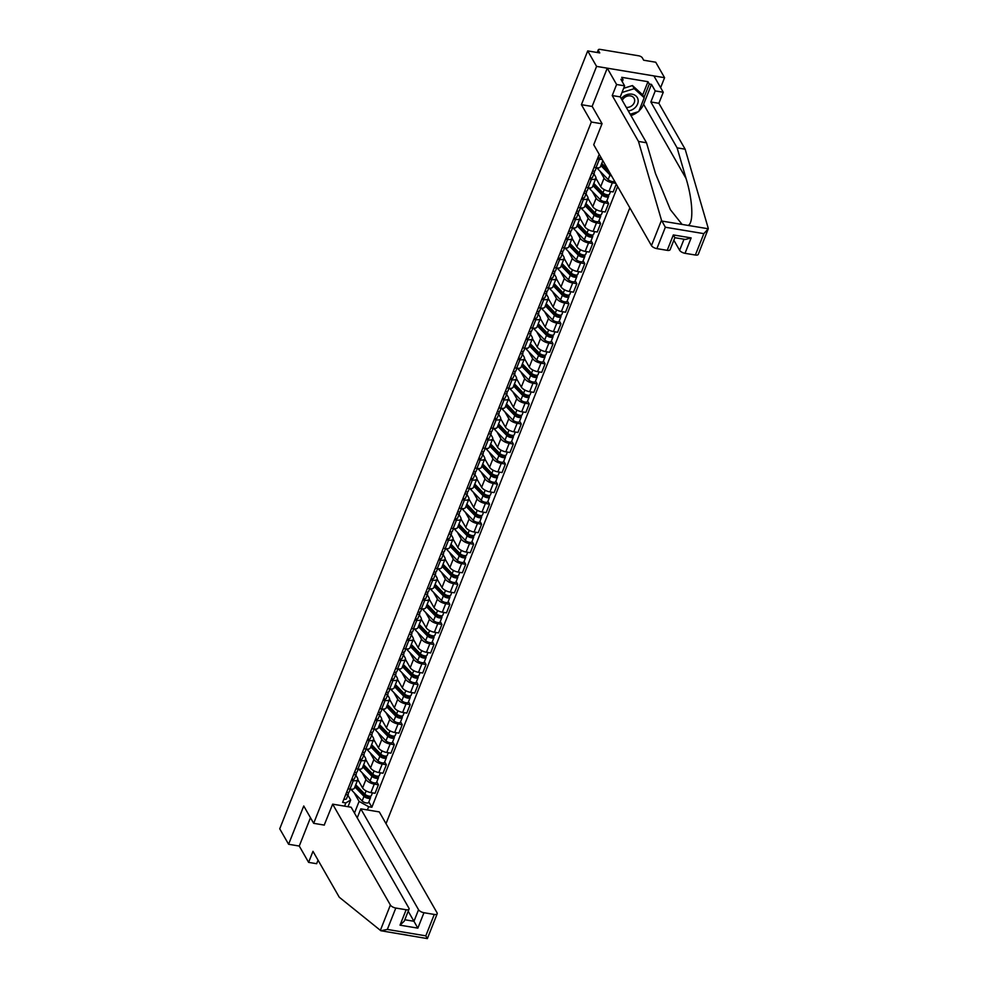 <?xml version="1.0" encoding="UTF-8"?>
<svg xmlns="http://www.w3.org/2000/svg" width="988" height="988" viewBox="0 0 988 988"><rect width="100%" height="100%" fill="white"/><g stroke="black" fill="none" stroke-linecap="round" stroke-linejoin="round"><path stroke-width="1.48" d="M660.626 87.673L664.578 77.694L655.723 62.219L643.682 60.219L642.299 57.798A3.038 1.26 21.6 0 0 638.693 55.797L600.198 49.4A3.038 1.26 21.6 0 0 598.271 49.832A3.038 1.26 21.6 0 0 598.37 50.499L597.567 52.549M386.024 823.659L629.838 207.851M664.578 77.694L596.579 66.394L587.712 50.919L279.728 828.796L288.595 844.271L299.265 846.049L310.479 817.731M596.579 66.394L581.413 104.679L591.343 122.03L313.678 823.325L303.748 805.986L288.595 844.271M587.712 50.919L599.753 52.92L598.37 50.499M357.792 779.557L362.608 787.967A6.99 2.902 21.6 0 0 370.92 792.586L375.07 793.278L378.416 784.793L374.279 784.101A6.99 2.902 -158.4 0 1 365.968 779.483L362.053 772.641M353.321 780.619L349.974 789.103A6.99 2.902 21.6 0 0 354.42 788.103L357.78 779.618A6.99 2.902 -158.4 0 1 353.321 780.619L351.37 780.298M349.974 789.103L348.011 788.782M376.786 781.928L378.416 784.793M355.841 775.135L357.533 778.087A6.99 2.902 -158.4 0 1 357.78 779.618M365.733 759.513L370.549 767.923A6.99 2.902 21.6 0 0 378.849 772.542L382.998 773.234L386.357 764.749L382.208 764.057A6.99 2.902 -158.4 0 1 373.909 759.439L369.994 752.597M355.952 768.738L357.903 769.059A6.99 2.902 21.6 0 0 362.349 768.059L365.708 759.574A6.99 2.902 -158.4 0 1 361.262 760.575L359.311 760.254M384.715 761.884L386.357 764.749M363.782 755.091L365.474 758.043A6.99 2.902 -158.4 0 1 365.708 759.574M373.674 739.469L378.478 747.879A6.99 2.902 21.6 0 0 386.79 752.498L390.939 753.189L394.298 744.705L390.149 744.013A6.99 2.902 -158.4 0 1 381.837 739.395L377.922 732.553M363.88 748.694L365.844 749.015A6.99 2.902 21.6 0 0 370.29 748.015L373.649 739.53A6.99 2.902 -158.4 0 1 369.203 740.531L367.24 740.21M392.656 741.84L394.298 744.705M371.723 735.047L373.402 737.999A6.99 2.902 -158.4 0 1 373.649 739.53M381.603 719.425L386.419 727.835A6.99 2.902 21.6 0 0 394.718 732.454L398.868 733.145L402.227 724.661L398.078 723.969A6.99 2.902 -158.4 0 1 389.778 719.35L385.863 712.509M371.821 728.65L373.773 728.971A6.99 2.902 21.6 0 0 378.231 727.971L381.578 719.486A6.99 2.902 -158.4 0 1 377.132 720.487L375.181 720.166M400.597 721.796L402.227 724.661M379.651 715.003L381.343 717.955A6.99 2.902 -158.4 0 1 381.578 719.486M389.544 699.38L394.36 707.791A6.99 2.902 21.6 0 0 402.659 712.41L406.809 713.101L410.168 704.617L406.019 703.925A6.99 2.902 -158.4 0 1 397.719 699.306L393.792 692.465M379.75 708.606L381.714 708.927A6.99 2.902 21.6 0 0 386.16 707.927L389.519 699.442A6.99 2.902 -158.4 0 1 385.073 700.443L383.109 700.122M408.526 701.752L410.168 704.617M387.592 694.959L389.284 697.911A6.99 2.902 -158.4 0 1 389.519 699.442M397.472 679.336L402.289 687.747A6.99 2.902 21.6 0 0 410.6 692.366L414.75 693.057L418.097 684.573L413.96 683.881A6.99 2.902 -158.4 0 1 405.648 679.262L401.733 672.42M387.691 688.562L389.655 688.883A6.99 2.902 21.6 0 0 394.101 687.883L397.46 679.398A6.99 2.902 -158.4 0 1 393.014 680.399L391.05 680.077M416.467 681.708L418.097 684.573M395.521 674.915L397.213 677.867A6.99 2.902 -158.4 0 1 397.46 679.398M405.413 659.292L410.23 667.703A6.99 2.902 21.6 0 0 418.529 672.322L422.679 673.013L426.038 664.529L421.888 663.837A6.99 2.902 -158.4 0 1 413.589 659.218L409.674 652.376M395.632 668.518L397.584 668.839A6.99 2.902 21.6 0 0 402.03 667.826L405.389 659.354A6.99 2.902 -158.4 0 1 400.943 660.355L398.991 660.033M424.395 661.664L426.038 664.529M403.462 654.871L405.154 657.823A6.99 2.902 -158.4 0 1 405.389 659.354M413.355 639.248L418.159 647.659A6.99 2.902 21.6 0 0 426.47 652.278L430.62 652.969L433.979 644.485L429.829 643.793A6.99 2.902 -158.4 0 1 421.518 639.174L417.603 632.332M403.561 648.474L405.525 648.795A6.99 2.902 21.6 0 0 409.971 647.782L413.33 639.31A6.99 2.902 -158.4 0 1 408.884 640.31L406.92 639.989M432.336 641.62L433.979 644.485M411.403 634.827L413.095 637.779A6.99 2.902 -158.4 0 1 413.33 639.31M421.283 619.204L426.1 627.615A6.99 2.902 21.6 0 0 434.411 632.234L438.549 632.925L441.908 624.441L437.758 623.749A6.99 2.902 -158.4 0 1 429.459 619.13L425.544 612.288M411.502 628.43L413.453 628.751A6.99 2.902 21.6 0 0 417.912 627.738L421.271 619.266A6.99 2.902 -158.4 0 1 416.813 620.266L414.861 619.945M440.278 621.576L441.908 624.441M419.332 614.783L421.024 617.735A6.99 2.902 -158.4 0 1 421.271 619.266M429.224 599.16L434.041 607.571A6.99 2.902 21.6 0 0 442.34 612.19L446.49 612.869L449.849 604.397L445.699 603.705A6.99 2.902 -158.4 0 1 437.4 599.086L433.473 592.244M419.443 608.373L421.394 608.707A6.99 2.902 21.6 0 0 425.84 607.694L429.2 599.222A6.99 2.902 -158.4 0 1 424.754 600.222L422.79 599.901M448.206 601.531L449.849 604.397M427.273 594.727L428.965 597.691A6.99 2.902 -158.4 0 1 429.2 599.222M437.165 579.116L441.969 587.527A6.99 2.902 21.6 0 0 450.281 592.145L454.431 592.825L457.777 584.353L453.64 583.661A6.99 2.902 -158.4 0 1 445.329 579.042L441.414 572.2M427.372 588.329L429.335 588.663A6.99 2.902 21.6 0 0 433.781 587.65L437.141 579.178A6.99 2.902 -158.4 0 1 432.695 580.178L430.731 579.857M456.147 581.487L457.777 584.353M435.202 574.683L436.894 577.647A6.99 2.902 -158.4 0 1 437.141 579.178M445.094 559.072L449.911 567.483A6.99 2.902 21.6 0 0 458.21 572.101L462.359 572.781L465.719 564.309L461.569 563.617A6.99 2.902 -158.4 0 1 453.27 558.998L449.355 552.156M435.313 568.285L437.264 568.619A6.99 2.902 21.6 0 0 441.71 567.606L445.069 559.134A6.99 2.902 -158.4 0 1 440.623 560.134L438.672 559.813M464.076 561.443L465.719 564.309M443.143 554.639L444.835 557.603A6.99 2.902 -158.4 0 1 445.069 559.134M453.035 539.028L457.839 547.438A6.99 2.902 21.6 0 0 466.151 552.057L470.3 552.737L473.66 544.264L469.51 543.573A6.99 2.902 -158.4 0 1 461.198 538.954L457.283 532.112M443.242 548.241L445.205 548.575A6.99 2.902 21.6 0 0 449.651 547.562L453.01 539.09A6.99 2.902 -158.4 0 1 448.564 540.09L446.601 539.769M472.017 541.399L473.66 544.264M451.084 534.594L452.776 537.558A6.99 2.902 -158.4 0 1 453.01 539.09M460.964 518.984L465.78 527.394A6.99 2.902 21.6 0 0 474.092 532.013L478.229 532.693L481.588 524.22L477.439 523.529A6.99 2.902 -158.4 0 1 469.139 518.91L465.225 512.068M451.183 528.197L453.134 528.531A6.99 2.902 21.6 0 0 457.592 527.518L460.951 519.046A6.99 2.902 -158.4 0 1 456.493 520.046L454.542 519.725M479.958 521.355L481.588 524.22M459.012 514.55L460.704 517.514A6.99 2.902 -158.4 0 1 460.951 519.046M468.905 498.94L473.721 507.35A6.99 2.902 21.6 0 0 482.021 511.957L486.17 512.649L489.529 504.176L485.38 503.485A6.99 2.902 -158.4 0 1 477.081 498.866L473.166 492.024M459.124 508.153L461.075 508.487A6.99 2.902 21.6 0 0 465.521 507.474L468.88 499.002A6.99 2.902 -158.4 0 1 464.434 500.002L462.47 499.681M487.887 501.311L489.529 504.176M466.954 494.506L468.645 497.458A6.99 2.902 -158.4 0 1 468.88 499.002M476.846 478.896L481.65 487.306A6.99 2.902 21.6 0 0 489.962 491.913L494.111 492.604L497.47 484.132L493.321 483.441A6.99 2.902 -158.4 0 1 485.009 478.822L481.094 471.98M467.052 488.109L469.016 488.443A6.99 2.902 21.6 0 0 473.462 487.43L476.821 478.958A6.99 2.902 -158.4 0 1 472.375 479.958L470.411 479.637M495.828 481.267L497.47 484.132M474.882 474.462L476.574 477.414A6.99 2.902 -158.4 0 1 476.821 478.958M484.775 458.852L489.591 467.262A6.99 2.902 21.6 0 0 497.89 471.869L502.04 472.56L505.399 464.088L501.249 463.397A6.99 2.902 -158.4 0 1 492.95 458.778L489.035 451.936M474.993 468.065L476.945 468.398A6.99 2.902 21.6 0 0 481.391 467.386L484.75 458.901A6.99 2.902 -158.4 0 1 480.304 459.914L478.353 459.593M503.757 461.223L505.399 464.088M482.823 454.418L484.515 457.37A6.99 2.902 -158.4 0 1 484.75 458.901M492.716 438.808L497.532 447.218A6.99 2.902 21.6 0 0 505.831 451.825L509.981 452.516L513.34 444.044L509.191 443.353A6.99 2.902 -158.4 0 1 500.879 438.734L496.964 431.892M482.922 448.021L484.886 448.354A6.99 2.902 21.6 0 0 489.332 447.342L492.691 438.857A6.99 2.902 -158.4 0 1 488.245 439.87L486.281 439.549M511.698 441.179L513.34 444.044M490.764 434.374L492.456 437.326A6.99 2.902 -158.4 0 1 492.691 438.857M500.644 418.751L505.461 427.162A6.99 2.902 21.6 0 0 513.772 431.781L517.91 432.472L521.269 424L517.119 423.309A6.99 2.902 -158.4 0 1 508.82 418.69L504.905 411.848M490.863 427.977L492.814 428.31A6.99 2.902 21.6 0 0 497.273 427.298L500.632 418.813A6.99 2.902 -158.4 0 1 496.174 419.826L494.222 419.505M519.639 421.135L521.269 424M498.693 414.33L500.385 417.282A6.99 2.902 -158.4 0 1 500.632 418.813M508.585 398.707L513.402 407.118A6.99 2.902 21.6 0 0 521.701 411.737L525.851 412.428L529.21 403.944L525.06 403.265A6.99 2.902 -158.4 0 1 516.761 398.646L512.846 391.804M498.804 407.933L500.755 408.254A6.99 2.902 21.6 0 0 505.201 407.254L508.561 398.769A6.99 2.902 -158.4 0 1 504.115 399.782L502.151 399.448M527.567 401.091L529.21 403.944M506.634 394.286L508.326 397.238A6.99 2.902 -158.4 0 1 508.561 398.769M516.526 378.663L521.331 387.074A6.99 2.902 21.6 0 0 529.642 391.693L533.792 392.384L537.151 383.9L533.001 383.221A6.99 2.902 -158.4 0 1 524.69 378.602L520.775 371.76M506.733 387.889L508.697 388.21A6.99 2.902 21.6 0 0 513.143 387.21L516.502 378.725A6.99 2.902 -158.4 0 1 512.056 379.738L510.092 379.404M535.508 381.047L537.151 383.9M514.563 374.242L516.255 377.194A6.99 2.902 -158.4 0 1 516.502 378.725M524.455 358.619L529.272 367.03A6.99 2.902 21.6 0 0 537.571 371.649L541.72 372.34L545.08 363.856L540.93 363.176A6.99 2.902 -158.4 0 1 532.631 358.558L528.716 351.716M514.674 367.845L516.625 368.166A6.99 2.902 21.6 0 0 521.084 367.166L524.43 358.681A6.99 2.902 -158.4 0 1 519.984 359.694L518.033 359.36M543.437 361.003L545.08 363.856M522.504 354.198L524.196 357.15A6.99 2.902 -158.4 0 1 524.43 358.681M532.396 338.575L537.213 346.986A6.99 2.902 21.6 0 0 545.512 351.605L549.661 352.296L553.021 343.812L548.871 343.132A6.99 2.902 -158.4 0 1 540.56 338.514L536.645 331.672M522.603 347.801L524.566 348.122A6.99 2.902 21.6 0 0 529.012 347.121L532.371 338.637A6.99 2.902 -158.4 0 1 527.925 339.65L525.962 339.316M551.378 340.946L553.021 343.812M530.445 334.154L532.137 337.106A6.99 2.902 -158.4 0 1 532.371 338.637M540.325 318.531L545.141 326.942A6.99 2.902 21.6 0 0 553.453 331.56L557.59 332.252L560.949 323.768L556.8 323.088A6.99 2.902 -158.4 0 1 548.501 318.469L544.586 311.628M530.544 327.757L532.507 328.078A6.99 2.902 21.6 0 0 536.953 327.077L540.312 318.593A6.99 2.902 -158.4 0 1 535.854 319.606L533.903 319.272M559.319 320.902L560.949 323.768M538.374 314.11L540.066 317.062A6.99 2.902 -158.4 0 1 540.312 318.593M548.266 298.487L553.082 306.898A6.99 2.902 21.6 0 0 561.382 311.516L565.531 312.208L568.89 303.724L564.741 303.032A6.99 2.902 -158.4 0 1 556.442 298.425L552.527 291.584M538.485 307.713L540.436 308.034A6.99 2.902 21.6 0 0 544.882 307.033L548.241 298.549A6.99 2.902 -158.4 0 1 543.795 299.562L541.832 299.228M567.248 300.858L568.89 303.724M546.315 294.066L548.007 297.018A6.99 2.902 -158.4 0 1 548.241 298.549M556.207 278.443L561.011 286.853A6.99 2.902 21.6 0 0 569.323 291.472L573.472 292.164L576.831 283.68L572.682 282.988A6.99 2.902 -158.4 0 1 564.37 278.381L560.455 271.539M546.413 287.669L548.377 287.99A6.99 2.902 21.6 0 0 552.823 286.989L556.182 278.505A6.99 2.902 -158.4 0 1 551.736 279.518L549.773 279.184M575.189 280.814L576.831 283.68M554.256 274.022L555.935 276.973A6.99 2.902 -158.4 0 1 556.182 278.505M564.136 258.399L568.952 266.809A6.99 2.902 21.6 0 0 577.251 271.428L581.401 272.12L584.76 263.635L580.611 262.944A6.99 2.902 -158.4 0 1 572.311 258.337L568.396 251.495M554.354 267.625L556.306 267.946A6.99 2.902 21.6 0 0 560.764 266.945L564.111 258.461A6.99 2.902 -158.4 0 1 559.665 259.474L557.714 259.14M583.118 260.77L584.76 263.635M562.184 253.978L563.876 256.929A6.99 2.902 -158.4 0 1 564.111 258.461M572.077 238.355L576.893 246.765A6.99 2.902 21.6 0 0 585.192 251.384L589.342 252.076L592.701 243.591L588.552 242.9A6.99 2.902 -158.4 0 1 580.24 238.281L576.325 231.451M562.283 247.58L564.247 247.902A6.99 2.902 21.6 0 0 568.693 246.901L572.052 238.417A6.99 2.902 -158.4 0 1 567.606 239.429L565.642 239.096M591.059 240.726L592.701 243.591M570.125 233.934L571.817 236.885A6.99 2.902 -158.4 0 1 572.052 238.417M580.005 218.311L584.822 226.721A6.99 2.902 21.6 0 0 593.133 231.34L597.283 232.032L600.63 223.547L596.48 222.856A6.99 2.902 -158.4 0 1 588.181 218.237L584.266 211.395M570.224 227.536L572.188 227.858A6.99 2.902 21.6 0 0 576.634 226.857L579.993 218.373A6.99 2.902 -158.4 0 1 575.535 219.385L573.583 219.052M599 220.682L600.63 223.547M578.054 213.89L579.746 216.841A6.99 2.902 -158.4 0 1 579.993 218.373M587.946 198.267L592.763 206.677A6.99 2.902 21.6 0 0 601.062 211.296L605.212 211.988L608.571 203.503L604.421 202.812A6.99 2.902 -158.4 0 1 596.122 198.193L592.207 191.351M578.165 207.492L580.117 207.813A6.99 2.902 21.6 0 0 584.563 206.813L587.922 198.329A6.99 2.902 -158.4 0 1 583.476 199.329L581.512 199.008M606.928 200.638L608.571 203.503M585.995 193.846L587.687 196.797A6.99 2.902 -158.4 0 1 587.922 198.329M595.888 178.223L600.692 186.633A6.99 2.902 21.6 0 0 609.003 191.252L613.153 191.944L616.253 184.101M586.094 187.448L588.058 187.769A6.99 2.902 21.6 0 0 592.504 186.769L595.863 178.285A6.99 2.902 -158.4 0 1 591.417 179.285L589.453 178.964M615.82 183.348L612.362 182.768A6.99 2.902 -158.4 0 1 604.051 178.149L600.136 171.307M593.936 173.802L595.616 176.753A6.99 2.902 -158.4 0 1 595.863 178.285M594.035 167.404L595.986 167.725A6.99 2.902 21.6 0 0 600.445 166.725L602.841 160.661M602.062 159.315A6.99 2.902 -158.4 0 1 599.346 159.241L597.394 158.92M354.482 813.062L359.101 801.404L354.112 792.685M347.912 795.179L350.666 799.996L348.011 806.714M344.553 806.134L345.825 802.923L350.666 799.996M599.21 154.326L342.626 802.392L345.825 802.923M359.101 801.404L368.672 806.714L371.871 807.245L617.636 186.51M368.672 806.714L367.4 809.925M602.013 123.796L591.343 122.03M324.348 825.104L313.678 823.325M592.232 106.482L581.413 104.679M368.845 801.972L371.871 807.245M349.246 791.561A3.791 1.581 -158.4 0 1 349.209 791.907A3.791 1.581 -158.4 0 1 346.578 792.413M348.258 792.487L348.381 793.747A3.791 1.581 -158.4 0 1 348.344 794.08A3.791 1.581 -158.4 0 1 345.714 794.599M346.553 798.366A3.791 1.581 -158.4 0 1 346.504 798.712A3.791 1.581 -158.4 0 1 343.873 799.218M355.322 785.831A7.138 2.964 21.6 0 0 355.445 785.966L365.548 796.353A1.828 0.753 21.6 0 0 367.338 797.267A1.828 0.753 21.6 0 0 368.672 797.044A1.828 0.753 21.6 0 0 368.61 796.649L370.377 796.933A3.791 1.581 21.6 0 1 370.512 797.773L368.685 802.392A3.791 1.581 21.6 0 1 365.893 802.874A3.791 1.581 21.6 0 1 362.164 800.959L352.061 790.573A9.114 3.779 21.6 0 1 351.036 789.227M354.865 786.954L363.992 796.34A3.791 1.581 21.6 0 0 367.721 798.242A3.791 1.581 21.6 0 0 370.512 797.773M359.632 788.782L361.707 792.413M368.82 796.106L368.351 797.291M355.729 784.768L364.856 794.154A3.791 1.581 21.6 0 0 368.586 796.056A3.791 1.581 21.6 0 0 371.377 795.587L372.464 792.845M357.57 780.15L358.953 781.57M370.71 796.106L370.377 796.933M357.187 771.517A3.791 1.581 -158.4 0 1 357.137 771.863A3.791 1.581 -158.4 0 1 354.507 772.369M356.186 772.443L356.322 773.703A3.791 1.581 -158.4 0 1 356.273 774.036A3.791 1.581 -158.4 0 1 353.642 774.555M354.494 778.322A3.791 1.581 -158.4 0 1 354.445 778.668A3.791 1.581 -158.4 0 1 351.814 779.174M365.115 751.473A3.791 1.581 -158.4 0 1 365.078 751.819A3.791 1.581 -158.4 0 1 362.448 752.325M364.127 752.399L364.251 753.659A3.791 1.581 -158.4 0 1 364.214 753.992A3.791 1.581 -158.4 0 1 361.583 754.511M362.423 758.278A3.791 1.581 -158.4 0 1 362.386 758.623A3.791 1.581 -158.4 0 1 359.756 759.13M332.647 804.158L390.384 905.033A4.557 1.89 21.6 0 0 395.805 908.046L406.142 909.763A4.557 1.89 21.6 0 0 409.044 909.108A4.557 1.89 21.6 0 0 408.884 908.108L351.148 807.233L332.647 804.158L324.212 825.079M395.805 908.046L387.333 929.436L380.874 930.745L339.255 897.215L312.986 851.335L308.614 862.376L316.642 863.71L318.05 860.165M308.614 862.376L299.265 846.049M423.951 912.727L434.288 914.443A4.557 1.89 21.6 0 0 437.19 913.789A4.557 1.89 21.6 0 0 437.042 912.789L379.293 811.914L360.805 808.839L418.541 909.713A4.557 1.89 21.6 0 0 423.951 912.727L417.85 928.14L408.205 911.22M357.224 817.854L360.805 808.839M407.044 935.093L401.116 934.117M409.044 909.108L404.29 921.1L400.029 925.176L406.142 909.763M437.19 913.789L427.372 938.6L380.874 930.745M427.285 938.464L425.816 935.834L434.288 914.443M661.503 220.262L665.344 227.24L656.884 248.63A4.557 1.89 -158.4 0 1 651.463 245.617L661.503 220.262L638.483 141.432L612.227 95.552L616.598 84.499L607.25 68.172L592.145 106.334L602.062 123.673L593.726 144.742L651.463 245.617M642.682 95.046L647.98 81.695L621.724 77.323L623.058 79.658L620.884 79.299L624.626 85.833L620.254 96.886L646.51 142.766L655.452 173.394L670.358 209.641L682.103 224.424L688.019 225.412C693.811 223.659 692.835 200.305 686.055 178.482L677.113 147.854L650.857 101.974L655.229 90.921L651.487 84.388L643.608 104.296A17.092 13.795 -29.8 0 1 638.977 110.928M646.51 142.766L638.483 141.432M624.626 85.833L616.598 84.499M620.254 96.886L612.227 95.552M695.367 255.028L703.839 233.637L708.273 228.771L698.269 254.373A4.557 1.89 -158.4 0 1 695.367 255.028L685.03 253.311A4.557 1.89 -158.4 0 1 679.62 250.297L684.005 239.22M673.865 240.245L679.62 250.297M647.98 81.695L649.314 84.029L651.487 84.388M688.019 225.412L708.273 228.771L708.161 228.006L685.141 149.188L658.873 103.308L663.257 92.255L655.229 90.921M663.257 92.255L653.908 75.915L607.25 68.172M658.873 103.308L650.857 101.974M685.141 149.188L677.113 147.854M667.221 250.347L673.322 234.934L691.143 237.898L685.425 239.454L674.866 237.7L670.123 249.692A4.557 1.89 -158.4 0 1 667.221 250.347L656.884 248.63M637.939 111.829A17.092 13.795 -29.8 0 1 630.937 115.559M623.058 79.658L622.255 81.695M644.015 97.38L649.314 84.029M673.322 234.934L674.545 237.132M628.294 110.94A9.868 7.966 150.2 0 0 637.989 102.703A9.868 7.966 150.2 0 0 632.048 94.181A9.868 7.966 150.2 0 0 621.267 98.677M626.256 107.371A6.755 5.459 150.2 0 0 633.061 104.605A6.755 5.459 150.2 0 0 634.086 98.257A6.755 5.459 150.2 0 0 630.48 95.898A6.755 5.459 150.2 0 0 622.255 100.393M623.65 88.303L632.456 85.548L642.435 94.601L644.213 97.713L638.717 111.582L630.183 114.25M621.995 92.489L634.234 88.661L644.213 97.713M632.456 85.548L634.234 88.661M363.251 765.786A7.138 2.964 21.6 0 0 363.374 765.922L373.489 776.309A1.828 0.753 21.6 0 0 375.279 777.223A1.828 0.753 21.6 0 0 376.613 777A1.828 0.753 21.6 0 0 376.551 776.605L378.318 776.889A3.791 1.581 21.6 0 1 378.453 777.729L376.613 782.348A3.791 1.581 21.6 0 1 373.834 782.829A3.791 1.581 21.6 0 1 370.092 780.915L359.99 770.529A9.114 3.779 21.6 0 1 358.965 769.183M362.806 766.91L371.933 776.296A3.791 1.581 21.6 0 0 375.662 778.198A3.791 1.581 21.6 0 0 378.453 777.729M367.573 768.738L369.648 772.369M376.761 776.062L376.292 777.247M363.67 764.724L372.797 774.11A3.791 1.581 21.6 0 0 376.527 776.012A3.791 1.581 21.6 0 0 379.318 775.543L380.405 772.801M365.498 760.105L366.881 761.526M378.651 776.062L378.318 776.889M371.192 745.742A7.138 2.964 21.6 0 0 371.315 745.878L381.417 756.265A1.828 0.753 21.6 0 0 383.208 757.179A1.828 0.753 21.6 0 0 384.542 756.956A1.828 0.753 21.6 0 0 384.48 756.561L386.259 756.845A3.791 1.581 21.6 0 1 386.382 757.685L384.554 762.304A3.791 1.581 21.6 0 1 381.763 762.785A3.791 1.581 21.6 0 1 378.034 760.871L367.931 750.485A9.114 3.779 21.6 0 1 366.906 749.139M370.747 746.866L379.861 756.252A3.791 1.581 21.6 0 0 383.603 758.154A3.791 1.581 21.6 0 0 386.382 757.685M375.502 748.694L377.589 752.325M384.703 756.018L384.233 757.203M371.611 744.68L380.726 754.066A3.791 1.581 21.6 0 0 384.468 755.968A3.791 1.581 21.6 0 0 387.247 755.499L388.333 752.757M373.439 740.061L374.823 741.482M386.58 756.018L386.259 756.845M373.056 731.429A3.791 1.581 -158.4 0 1 373.019 731.775A3.791 1.581 -158.4 0 1 370.389 732.281M372.056 732.355L372.192 733.615A3.791 1.581 -158.4 0 1 372.155 733.948A3.791 1.581 -158.4 0 1 369.512 734.455M370.364 738.234A3.791 1.581 -158.4 0 1 370.315 738.579A3.791 1.581 -158.4 0 1 367.684 739.086M380.998 711.385A3.791 1.581 -158.4 0 1 380.948 711.718A3.791 1.581 -158.4 0 1 378.318 712.237M379.997 712.311L380.133 713.571A3.791 1.581 -158.4 0 1 380.084 713.904A3.791 1.581 -158.4 0 1 377.453 714.41M378.293 718.19A3.791 1.581 -158.4 0 1 378.256 718.535A3.791 1.581 -158.4 0 1 375.625 719.042M388.926 691.341A3.791 1.581 -158.4 0 1 388.889 691.674A3.791 1.581 -158.4 0 1 386.259 692.193M387.938 692.267L388.062 693.527A3.791 1.581 -158.4 0 1 388.025 693.86A3.791 1.581 -158.4 0 1 385.394 694.366M386.234 698.145A3.791 1.581 -158.4 0 1 386.185 698.491A3.791 1.581 -158.4 0 1 383.554 698.998M379.12 725.698A7.138 2.964 21.6 0 0 379.256 725.834L389.358 736.221A1.828 0.753 21.6 0 0 391.149 737.134A1.828 0.753 21.6 0 0 392.483 736.912A1.828 0.753 21.6 0 0 392.421 736.505L394.187 736.801A3.791 1.581 21.6 0 1 394.323 737.641L392.483 742.26A3.791 1.581 21.6 0 1 389.704 742.741A3.791 1.581 21.6 0 1 385.975 740.827L375.872 730.441A9.114 3.779 21.6 0 1 374.835 729.095M378.676 726.822L387.802 736.208A3.791 1.581 21.6 0 0 391.532 738.11A3.791 1.581 21.6 0 0 394.323 737.641M383.443 728.65L385.518 732.281M392.631 735.974L392.162 737.159M379.54 724.636L388.667 734.022A3.791 1.581 21.6 0 0 392.397 735.924A3.791 1.581 21.6 0 0 395.188 735.455L396.274 732.713M381.38 720.017L382.751 721.438M394.521 735.974L394.187 736.801M387.061 705.654A7.138 2.964 21.6 0 0 387.185 705.79L397.287 716.177A1.828 0.753 21.6 0 0 399.078 717.09A1.828 0.753 21.6 0 0 400.424 716.868A1.828 0.753 21.6 0 0 400.362 716.461L402.128 716.757A3.791 1.581 21.6 0 1 402.252 717.597L400.424 722.216A3.791 1.581 21.6 0 1 397.645 722.697A3.791 1.581 21.6 0 1 393.903 720.783L383.801 710.397A9.114 3.779 21.6 0 1 382.776 709.051M386.617 706.778L395.743 716.164A3.791 1.581 21.6 0 0 399.473 718.066A3.791 1.581 21.6 0 0 402.252 717.597M391.384 708.606L393.459 712.237M400.572 715.93L400.103 717.115M387.481 704.592L396.608 713.978A3.791 1.581 21.6 0 0 400.338 715.88A3.791 1.581 21.6 0 0 403.116 715.411L404.203 712.669M389.309 699.973L390.692 701.394M402.462 715.93L402.128 716.757M395.002 685.61A7.138 2.964 21.6 0 0 395.126 685.746L405.228 696.132A1.828 0.753 21.6 0 0 407.019 697.046A1.828 0.753 21.6 0 0 408.353 696.824A1.828 0.753 21.6 0 0 408.291 696.417L410.057 696.713A3.791 1.581 21.6 0 1 410.193 697.553L408.365 702.172A3.791 1.581 21.6 0 1 405.574 702.653A3.791 1.581 21.6 0 1 401.844 700.739L391.742 690.353A9.114 3.779 21.6 0 1 390.717 689.007M394.545 686.734L403.672 696.12A3.791 1.581 21.6 0 0 407.402 698.022A3.791 1.581 21.6 0 0 410.193 697.553M399.313 688.562L401.4 692.193M408.501 695.885L408.032 697.071M395.41 684.548L404.537 693.934A3.791 1.581 21.6 0 0 408.266 695.836A3.791 1.581 21.6 0 0 411.057 695.367L412.144 692.625M397.25 679.929L398.633 681.35M410.391 695.885L410.057 696.713M396.867 671.297A3.791 1.581 -158.4 0 1 396.818 671.63A3.791 1.581 -158.4 0 1 394.187 672.149M395.867 672.223L396.003 673.483A3.791 1.581 -158.4 0 1 395.953 673.816A3.791 1.581 -158.4 0 1 393.323 674.322M394.175 678.101A3.791 1.581 -158.4 0 1 394.126 678.447A3.791 1.581 -158.4 0 1 391.495 678.954M402.931 665.566A7.138 2.964 21.6 0 0 403.055 665.702L413.169 676.088A1.828 0.753 21.6 0 0 414.96 677.002A1.828 0.753 21.6 0 0 416.294 676.78A1.828 0.753 21.6 0 0 416.232 676.372L417.998 676.669A3.791 1.581 21.6 0 1 418.134 677.509L416.294 682.128A3.791 1.581 21.6 0 1 413.515 682.609A3.791 1.581 21.6 0 1 409.773 680.695L399.671 670.309A9.114 3.779 21.6 0 1 398.646 668.962M402.486 666.69L411.613 676.076A3.791 1.581 21.6 0 0 415.343 677.978A3.791 1.581 21.6 0 0 418.134 677.509M407.254 668.518L409.328 672.149M416.442 675.841L415.973 677.027M403.351 664.504L412.478 673.89A3.791 1.581 21.6 0 0 416.207 675.792A3.791 1.581 21.6 0 0 418.998 675.323L420.085 672.581M405.179 659.885L406.562 661.305M418.332 675.841L417.998 676.669M404.796 651.253A3.791 1.581 -158.4 0 1 404.759 651.586A3.791 1.581 -158.4 0 1 402.128 652.092M403.808 652.179L403.931 653.439A3.791 1.581 -158.4 0 1 403.894 653.772A3.791 1.581 -158.4 0 1 401.264 654.278M402.104 658.057A3.791 1.581 -158.4 0 1 402.067 658.403A3.791 1.581 -158.4 0 1 399.436 658.91M410.872 645.522A7.138 2.964 21.6 0 0 410.996 645.658L421.098 656.044A1.828 0.753 21.6 0 0 422.889 656.958A1.828 0.753 21.6 0 0 424.235 656.736A1.828 0.753 21.6 0 0 424.161 656.328L425.939 656.625A3.791 1.581 21.6 0 1 426.063 657.465L424.235 662.084A3.791 1.581 21.6 0 1 421.444 662.565A3.791 1.581 21.6 0 1 417.714 660.651L407.612 650.265A9.114 3.779 21.6 0 1 406.587 648.918M410.428 646.646L419.542 656.032A3.791 1.581 21.6 0 0 423.284 657.934A3.791 1.581 21.6 0 0 426.063 657.465M415.182 648.474L417.269 652.105M424.383 655.797L423.914 656.983M411.292 644.46L420.406 653.846A3.791 1.581 21.6 0 0 424.148 655.748A3.791 1.581 21.6 0 0 426.927 655.279L428.014 652.537M413.12 639.841L414.503 641.249M426.26 655.797L425.939 656.625M412.737 631.209A3.791 1.581 -158.4 0 1 412.7 631.542A3.791 1.581 -158.4 0 1 410.069 632.048M411.749 632.135L411.873 633.394A3.791 1.581 -158.4 0 1 411.835 633.728A3.791 1.581 -158.4 0 1 409.205 634.234M410.045 638.013A3.791 1.581 -158.4 0 1 409.995 638.359A3.791 1.581 -158.4 0 1 407.365 638.865M418.801 625.478A7.138 2.964 21.6 0 0 418.937 625.614L429.039 636A1.828 0.753 21.6 0 0 430.83 636.914A1.828 0.753 21.6 0 0 432.164 636.692A1.828 0.753 21.6 0 0 432.102 636.284L433.868 636.581A3.791 1.581 21.6 0 1 434.004 637.421L432.164 642.039A3.791 1.581 21.6 0 1 429.385 642.521A3.791 1.581 21.6 0 1 425.655 640.607L415.553 630.221A9.114 3.779 21.6 0 1 414.515 628.874M418.356 626.602L427.483 635.988A3.791 1.581 21.6 0 0 431.213 637.89A3.791 1.581 21.6 0 0 434.004 637.421M423.123 628.43L425.198 632.061M432.312 635.753L431.842 636.939M419.221 624.416L428.347 633.802A3.791 1.581 21.6 0 0 432.077 635.704A3.791 1.581 21.6 0 0 434.868 635.235L435.955 632.493M421.061 619.785L422.432 621.205M434.201 635.753L433.868 636.581M420.678 611.164A3.791 1.581 -158.4 0 1 420.629 611.498A3.791 1.581 -158.4 0 1 417.998 612.004M419.678 612.091L419.814 613.35A3.791 1.581 -158.4 0 1 419.764 613.684A3.791 1.581 -158.4 0 1 417.134 614.19M417.973 617.969A3.791 1.581 -158.4 0 1 417.936 618.315A3.791 1.581 -158.4 0 1 415.306 618.821M426.742 605.434A7.138 2.964 21.6 0 0 426.865 605.57L436.968 615.956A1.828 0.753 21.6 0 0 438.758 616.87A1.828 0.753 21.6 0 0 440.105 616.648A1.828 0.753 21.6 0 0 440.043 616.24L441.809 616.537A3.791 1.581 21.6 0 1 441.932 617.364L440.105 621.995A3.791 1.581 21.6 0 1 437.326 622.477A3.791 1.581 21.6 0 1 433.584 620.563L423.481 610.176A9.114 3.779 21.6 0 1 422.456 608.83M426.297 606.558L435.424 615.944A3.791 1.581 21.6 0 0 439.154 617.846A3.791 1.581 21.6 0 0 441.932 617.364M431.064 608.386L433.139 612.017M440.253 615.709L439.784 616.895M427.162 604.372L436.288 613.758A3.791 1.581 21.6 0 0 440.018 615.66A3.791 1.581 21.6 0 0 442.797 615.191L443.884 612.437M428.99 599.741L430.373 601.161M442.142 615.709L441.809 616.537M428.607 591.12A3.791 1.581 -158.4 0 1 428.57 591.454A3.791 1.581 -158.4 0 1 425.939 591.96M427.619 592.047L427.742 593.306A3.791 1.581 -158.4 0 1 427.705 593.64A3.791 1.581 -158.4 0 1 425.075 594.146M425.914 597.925A3.791 1.581 -158.4 0 1 425.877 598.271A3.791 1.581 -158.4 0 1 423.235 598.777M436.548 571.076A3.791 1.581 -158.4 0 1 436.498 571.41A3.791 1.581 -158.4 0 1 433.868 571.916M435.547 572.003L435.683 573.262A3.791 1.581 -158.4 0 1 435.634 573.596A3.791 1.581 -158.4 0 1 433.003 574.102M433.856 577.881A3.791 1.581 -158.4 0 1 433.806 578.227A3.791 1.581 -158.4 0 1 431.176 578.733M444.489 551.032A3.791 1.581 -158.4 0 1 444.439 551.366A3.791 1.581 -158.4 0 1 441.809 551.872M443.489 551.959L443.612 553.206A3.791 1.581 -158.4 0 1 443.575 553.552A3.791 1.581 -158.4 0 1 440.944 554.058M441.784 557.837A3.791 1.581 -158.4 0 1 441.747 558.183A3.791 1.581 -158.4 0 1 439.117 558.689M452.418 530.988A3.791 1.581 -158.4 0 1 452.381 531.322A3.791 1.581 -158.4 0 1 449.75 531.828M451.43 531.902L451.553 533.162A3.791 1.581 -158.4 0 1 451.516 533.508A3.791 1.581 -158.4 0 1 448.885 534.014M449.725 537.793A3.791 1.581 -158.4 0 1 449.676 538.139A3.791 1.581 -158.4 0 1 447.045 538.645M460.359 510.944A3.791 1.581 -158.4 0 1 460.309 511.278A3.791 1.581 -158.4 0 1 457.679 511.784M459.358 511.858L459.494 513.118A3.791 1.581 -158.4 0 1 459.445 513.464A3.791 1.581 -158.4 0 1 456.814 513.97M457.654 517.749A3.791 1.581 -158.4 0 1 457.617 518.095A3.791 1.581 -158.4 0 1 454.986 518.601M468.287 490.888A3.791 1.581 -158.4 0 1 468.25 491.234A3.791 1.581 -158.4 0 1 465.62 491.74M467.299 491.814L467.423 493.074A3.791 1.581 -158.4 0 1 467.386 493.42A3.791 1.581 -158.4 0 1 464.755 493.926M465.595 497.705A3.791 1.581 -158.4 0 1 465.558 498.051A3.791 1.581 -158.4 0 1 462.915 498.557M434.683 585.39A7.138 2.964 21.6 0 0 434.806 585.526L444.909 595.912A1.828 0.753 21.6 0 0 446.7 596.826A1.828 0.753 21.6 0 0 448.033 596.604A1.828 0.753 21.6 0 0 447.972 596.196L449.738 596.493A3.791 1.581 21.6 0 1 449.873 597.32L448.046 601.951A3.791 1.581 21.6 0 1 445.255 602.433A3.791 1.581 21.6 0 1 441.525 600.519L431.423 590.132A9.114 3.779 21.6 0 1 430.398 588.786M434.226 586.514L443.353 595.9A3.791 1.581 21.6 0 0 447.082 597.802A3.791 1.581 21.6 0 0 449.873 597.32M438.993 588.342L441.08 591.973M448.182 595.665L447.712 596.851M435.103 584.328L444.217 593.714A3.791 1.581 21.6 0 0 447.947 595.616A3.791 1.581 21.6 0 0 450.738 595.147L451.825 592.392M436.931 579.697L438.314 581.117M450.071 595.665L449.738 596.493M442.612 565.346A7.138 2.964 21.6 0 0 442.748 565.482L452.85 575.868A1.828 0.753 21.6 0 0 454.641 576.782A1.828 0.753 21.6 0 0 455.974 576.56A1.828 0.753 21.6 0 0 455.913 576.152L457.679 576.449A3.791 1.581 21.6 0 1 457.815 577.276L455.974 581.907A3.791 1.581 21.6 0 1 453.196 582.377A3.791 1.581 21.6 0 1 449.466 580.475L439.351 570.088A9.114 3.779 21.6 0 1 438.326 568.742M442.167 566.47L451.294 575.856A3.791 1.581 21.6 0 0 455.023 577.758A3.791 1.581 21.6 0 0 457.815 577.276M446.934 568.298L449.009 571.929M456.123 575.621L455.653 576.807M443.032 564.284L452.158 573.67A3.791 1.581 21.6 0 0 455.888 575.572A3.791 1.581 21.6 0 0 458.679 575.102L459.766 572.348M444.859 559.653L446.243 561.073M458.012 575.621L457.679 576.449M450.553 545.302A7.138 2.964 21.6 0 0 450.676 545.438L460.779 555.824A1.828 0.753 21.6 0 0 462.569 556.738A1.828 0.753 21.6 0 0 463.915 556.516A1.828 0.753 21.6 0 0 463.841 556.108L465.62 556.405A3.791 1.581 21.6 0 1 465.743 557.232L463.915 561.863A3.791 1.581 21.6 0 1 461.124 562.333A3.791 1.581 21.6 0 1 457.395 560.431L447.292 550.044A9.114 3.779 21.6 0 1 446.267 548.698M450.108 546.426L459.222 555.812A3.791 1.581 21.6 0 0 462.964 557.714A3.791 1.581 21.6 0 0 465.743 557.232M454.863 548.254L456.95 551.884M464.064 555.577L463.594 556.763M450.973 544.24L460.087 553.626A3.791 1.581 21.6 0 0 463.829 555.528A3.791 1.581 21.6 0 0 466.608 555.058L467.695 552.304M452.8 539.609L454.184 541.029M465.941 555.565L465.62 556.405M458.481 525.258A7.138 2.964 21.6 0 0 458.617 525.381L468.72 535.78A1.828 0.753 21.6 0 0 470.51 536.694A1.828 0.753 21.6 0 0 471.844 536.472A1.828 0.753 21.6 0 0 471.782 536.064L473.548 536.361A3.791 1.581 21.6 0 1 473.684 537.188L471.856 541.819A3.791 1.581 21.6 0 1 469.065 542.289A3.791 1.581 21.6 0 1 465.336 540.387L455.233 530A9.114 3.779 21.6 0 1 454.196 528.654M458.037 526.382L467.163 535.755A3.791 1.581 21.6 0 0 470.893 537.67A3.791 1.581 21.6 0 0 473.684 537.188M462.804 528.21L464.879 531.84M471.992 535.533L471.523 536.719M458.901 524.196L468.028 533.582A3.791 1.581 21.6 0 0 471.758 535.484A3.791 1.581 21.6 0 0 474.549 535.002L475.636 532.26M460.741 519.565L462.112 520.985M473.882 535.521L473.548 536.361M466.422 505.214A7.138 2.964 21.6 0 0 466.546 505.337L476.648 515.736A1.828 0.753 21.6 0 0 478.439 516.65A1.828 0.753 21.6 0 0 479.785 516.415A1.828 0.753 21.6 0 0 479.723 516.02L481.489 516.316A3.791 1.581 21.6 0 1 481.613 517.144L479.785 521.775A3.791 1.581 21.6 0 1 477.006 522.244A3.791 1.581 21.6 0 1 473.264 520.343L463.162 509.956A9.114 3.779 21.6 0 1 462.137 508.61M465.978 506.338L475.105 515.711A3.791 1.581 21.6 0 0 478.834 517.626A3.791 1.581 21.6 0 0 481.613 517.144M470.745 508.165L472.82 511.796M479.933 515.489L479.464 516.675M466.842 504.152L475.969 513.538A3.791 1.581 21.6 0 0 479.699 515.44A3.791 1.581 21.6 0 0 482.477 514.958L483.564 512.216M468.67 499.52L470.053 500.941M481.823 515.477L481.489 516.316M474.364 485.17A7.138 2.964 21.6 0 0 474.487 485.293L484.589 495.692A1.828 0.753 21.6 0 0 486.38 496.606A1.828 0.753 21.6 0 0 487.714 496.371A1.828 0.753 21.6 0 0 487.652 495.976L489.418 496.272A3.791 1.581 21.6 0 1 489.554 497.1L487.726 501.731A3.791 1.581 21.6 0 1 484.935 502.2A3.791 1.581 21.6 0 1 481.205 500.299L471.103 489.912A9.114 3.779 21.6 0 1 470.078 488.566M473.919 486.294L483.033 495.667A3.791 1.581 21.6 0 0 486.763 497.582A3.791 1.581 21.6 0 0 489.554 497.1M478.674 488.121L480.761 491.752M487.862 495.445L487.405 496.631M474.783 484.108L483.898 493.494A3.791 1.581 21.6 0 0 487.64 495.396A3.791 1.581 21.6 0 0 490.419 494.914L491.505 492.172M476.611 479.476L477.994 480.897M489.752 495.433L489.418 496.272M476.228 470.844A3.791 1.581 -158.4 0 1 476.179 471.19A3.791 1.581 -158.4 0 1 473.548 471.696M475.228 471.77L475.364 473.03A3.791 1.581 -158.4 0 1 475.314 473.376A3.791 1.581 -158.4 0 1 472.684 473.882M473.536 477.661A3.791 1.581 -158.4 0 1 473.487 477.994A3.791 1.581 -158.4 0 1 470.856 478.513M482.292 465.113A7.138 2.964 21.6 0 0 482.428 465.249L492.53 475.648A1.828 0.753 21.6 0 0 494.321 476.562A1.828 0.753 21.6 0 0 495.655 476.327A1.828 0.753 21.6 0 0 495.593 475.932L497.359 476.228A3.791 1.581 21.6 0 1 497.495 477.056L495.655 481.687A3.791 1.581 21.6 0 1 492.876 482.156A3.791 1.581 21.6 0 1 489.146 480.254L479.032 469.868A9.114 3.779 21.6 0 1 478.007 468.522M481.848 466.25L490.974 475.623A3.791 1.581 21.6 0 0 494.704 477.537A3.791 1.581 21.6 0 0 497.495 477.056M486.615 468.065L488.69 471.696M495.803 475.401L495.334 476.587M482.712 464.064L491.839 473.437A3.791 1.581 21.6 0 0 495.568 475.351A3.791 1.581 21.6 0 0 498.36 474.87L499.446 472.128M484.54 459.432L485.923 460.853M497.693 475.389L497.359 476.228M484.169 450.8A3.791 1.581 -158.4 0 1 484.12 451.146A3.791 1.581 -158.4 0 1 481.489 451.652M483.169 451.726L483.305 452.986A3.791 1.581 -158.4 0 1 483.256 453.331A3.791 1.581 -158.4 0 1 480.625 453.838M481.465 457.617A3.791 1.581 -158.4 0 1 481.428 457.95A3.791 1.581 -158.4 0 1 478.797 458.469M490.233 445.069A7.138 2.964 21.6 0 0 490.357 445.205L500.459 455.604A1.828 0.753 21.6 0 0 502.25 456.518A1.828 0.753 21.6 0 0 503.596 456.283A1.828 0.753 21.6 0 0 503.534 455.888L505.3 456.184A3.791 1.581 21.6 0 1 505.424 457.012L503.596 461.643A3.791 1.581 21.6 0 1 500.805 462.112A3.791 1.581 21.6 0 1 497.075 460.21L486.973 449.812A9.114 3.779 21.6 0 1 485.948 448.478M489.789 446.206L498.903 455.579A3.791 1.581 21.6 0 0 502.645 457.493A3.791 1.581 21.6 0 0 505.424 457.012M494.556 448.021L496.631 451.652M503.744 455.357L503.275 456.53M490.653 444.02L499.767 453.393A3.791 1.581 21.6 0 0 503.51 455.307A3.791 1.581 21.6 0 0 506.288 454.826L507.375 452.084M492.481 439.388L493.864 440.809M505.621 455.345L505.3 456.184M492.098 430.756A3.791 1.581 -158.4 0 1 492.061 431.101A3.791 1.581 -158.4 0 1 489.431 431.608M491.11 431.682L491.234 432.942A3.791 1.581 -158.4 0 1 491.197 433.287A3.791 1.581 -158.4 0 1 488.566 433.794M489.406 437.573A3.791 1.581 -158.4 0 1 489.356 437.906A3.791 1.581 -158.4 0 1 486.726 438.425M498.162 425.025A7.138 2.964 21.6 0 0 498.298 425.161L508.4 435.56A1.828 0.753 21.6 0 0 510.191 436.474A1.828 0.753 21.6 0 0 511.525 436.239A1.828 0.753 21.6 0 0 511.463 435.844L513.229 436.14A3.791 1.581 21.6 0 1 513.365 436.968L511.537 441.599A3.791 1.581 21.6 0 1 508.746 442.068A3.791 1.581 21.6 0 1 505.016 440.166L494.914 429.768A9.114 3.779 21.6 0 1 493.877 428.434M497.717 426.161L506.844 435.535A3.791 1.581 21.6 0 0 510.574 437.449A3.791 1.581 21.6 0 0 513.365 436.968M502.484 427.977L504.559 431.608M511.673 435.313L511.204 436.486M498.582 423.976L507.709 433.349A3.791 1.581 21.6 0 0 511.438 435.263A3.791 1.581 21.6 0 0 514.229 434.782L515.316 432.04M500.422 419.344L501.793 420.764M513.562 435.3L513.229 436.14M500.039 410.712A3.791 1.581 -158.4 0 1 499.99 411.057A3.791 1.581 -158.4 0 1 497.359 411.564M499.039 411.638L499.175 412.898A3.791 1.581 -158.4 0 1 499.125 413.243A3.791 1.581 -158.4 0 1 496.495 413.75M497.335 417.529A3.791 1.581 -158.4 0 1 497.297 417.862A3.791 1.581 -158.4 0 1 494.667 418.369M506.103 404.981A7.138 2.964 21.6 0 0 506.226 405.117L516.329 415.516A1.828 0.753 21.6 0 0 518.132 416.43A1.828 0.753 21.6 0 0 519.466 416.195A1.828 0.753 21.6 0 0 519.404 415.8L521.17 416.096A3.791 1.581 21.6 0 1 521.294 416.924L519.466 421.555A3.791 1.581 21.6 0 1 516.687 422.024A3.791 1.581 21.6 0 1 512.945 420.122L502.843 409.724A9.114 3.779 21.6 0 1 501.818 408.39M505.658 406.117L514.785 415.491A3.791 1.581 21.6 0 0 518.515 417.405A3.791 1.581 21.6 0 0 521.294 416.924M510.426 407.933L512.5 411.564M519.614 415.269L519.145 416.442M506.523 403.931L515.65 413.305A3.791 1.581 21.6 0 0 519.379 415.219A3.791 1.581 21.6 0 0 522.158 414.738L523.245 411.996M508.351 399.3L509.734 400.72M521.503 415.256L521.17 416.096M507.968 390.668A3.791 1.581 -158.4 0 1 507.931 391.013A3.791 1.581 -158.4 0 1 505.3 391.52M506.98 391.594L507.103 392.854A3.791 1.581 -158.4 0 1 507.066 393.199A3.791 1.581 -158.4 0 1 504.436 393.706M505.276 397.485A3.791 1.581 -158.4 0 1 505.239 397.818A3.791 1.581 -158.4 0 1 502.596 398.325M514.044 384.937A7.138 2.964 21.6 0 0 514.168 385.073L524.27 395.472A1.828 0.753 21.6 0 0 526.061 396.386A1.828 0.753 21.6 0 0 527.394 396.151A1.828 0.753 21.6 0 0 527.333 395.756L529.099 396.052A3.791 1.581 21.6 0 1 529.235 396.88L527.407 401.511A3.791 1.581 21.6 0 1 524.616 401.98A3.791 1.581 21.6 0 1 520.886 400.078L510.784 389.68A9.114 3.779 21.6 0 1 509.759 388.346M513.599 386.061L522.714 395.447A3.791 1.581 21.6 0 0 526.456 397.361A3.791 1.581 21.6 0 0 529.235 396.88M518.354 387.889L520.441 391.52M527.543 395.225L527.086 396.398M514.464 383.887L523.578 393.261A3.791 1.581 21.6 0 0 527.32 395.175A3.791 1.581 21.6 0 0 530.099 394.694L531.186 391.952M516.292 379.256L517.675 380.676M529.432 395.212L529.099 396.052M515.909 370.624A3.791 1.581 -158.4 0 1 515.86 370.969A3.791 1.581 -158.4 0 1 513.229 371.476M514.909 371.55L515.044 372.809A3.791 1.581 -158.4 0 1 514.995 373.155A3.791 1.581 -158.4 0 1 512.364 373.662M513.217 377.441A3.791 1.581 -158.4 0 1 513.167 377.774A3.791 1.581 -158.4 0 1 510.537 378.281M521.973 364.893A7.138 2.964 21.6 0 0 522.109 365.029L532.211 375.428A1.828 0.753 21.6 0 0 534.002 376.342A1.828 0.753 21.6 0 0 535.335 376.107A1.828 0.753 21.6 0 0 535.274 375.712L537.04 376.008A3.791 1.581 21.6 0 1 537.176 376.836L535.335 381.467A3.791 1.581 21.6 0 1 532.557 381.936A3.791 1.581 21.6 0 1 528.827 380.034L518.712 369.636A9.114 3.779 21.6 0 1 517.687 368.302M521.528 366.017L530.655 375.403A3.791 1.581 21.6 0 0 534.385 377.317A3.791 1.581 21.6 0 0 537.176 376.836M526.295 367.845L528.37 371.476M535.484 375.181L535.014 376.354M522.393 363.843L531.519 373.217A3.791 1.581 21.6 0 0 535.249 375.131A3.791 1.581 21.6 0 0 538.04 374.65L539.127 371.908M524.22 359.212L525.604 360.632M537.373 375.168L537.04 376.008M523.85 350.579A3.791 1.581 -158.4 0 1 523.801 350.925A3.791 1.581 -158.4 0 1 521.17 351.432M522.85 351.506L522.985 352.765A3.791 1.581 -158.4 0 1 522.936 353.111A3.791 1.581 -158.4 0 1 520.306 353.618M521.145 357.397A3.791 1.581 -158.4 0 1 521.108 357.73A3.791 1.581 -158.4 0 1 518.478 358.236M529.914 344.849A7.138 2.964 21.6 0 0 530.037 344.985L540.14 355.384A1.828 0.753 21.6 0 0 541.93 356.298A1.828 0.753 21.6 0 0 543.277 356.063A1.828 0.753 21.6 0 0 543.215 355.668L544.981 355.964A3.791 1.581 21.6 0 1 545.104 356.791L543.277 361.423A3.791 1.581 21.6 0 1 540.485 361.892A3.791 1.581 21.6 0 1 536.756 359.99L526.653 349.591A9.114 3.779 21.6 0 1 525.628 348.258M529.469 345.973L538.584 355.359A3.791 1.581 21.6 0 0 542.326 357.273A3.791 1.581 21.6 0 0 545.104 356.791M534.236 347.801L536.311 351.432M543.425 355.137L542.955 356.31M530.334 343.799L539.448 353.173A3.791 1.581 21.6 0 0 543.19 355.087A3.791 1.581 21.6 0 0 545.969 354.606L547.056 351.864M532.162 339.168L533.545 340.588M545.302 355.124L544.981 355.964M531.779 330.535A3.791 1.581 -158.4 0 1 531.742 330.881A3.791 1.581 -158.4 0 1 529.111 331.388M530.791 331.462L530.914 332.721A3.791 1.581 -158.4 0 1 530.877 333.067A3.791 1.581 -158.4 0 1 528.247 333.574M529.086 337.353A3.791 1.581 -158.4 0 1 529.037 337.686A3.791 1.581 -158.4 0 1 526.406 338.192M537.843 324.805A7.138 2.964 21.6 0 0 537.978 324.941L548.081 335.34A1.828 0.753 21.6 0 0 549.871 336.253A1.828 0.753 21.6 0 0 551.205 336.019A1.828 0.753 21.6 0 0 551.143 335.624L552.909 335.92A3.791 1.581 21.6 0 1 553.045 336.747L551.218 341.379A3.791 1.581 21.6 0 1 548.426 341.848A3.791 1.581 21.6 0 1 544.697 339.946L534.594 329.547A9.114 3.779 21.6 0 1 533.557 328.214M537.398 325.929L546.525 335.315A3.791 1.581 21.6 0 0 550.254 337.229A3.791 1.581 21.6 0 0 553.045 336.747M542.165 327.757L544.24 331.388M551.353 335.08L550.884 336.266M538.262 323.755L547.389 333.129A3.791 1.581 21.6 0 0 551.119 335.043A3.791 1.581 21.6 0 0 553.91 334.562L554.997 331.82M540.103 319.124L541.473 320.544M553.243 335.08L552.909 335.92M539.72 310.491A3.791 1.581 -158.4 0 1 539.67 310.837A3.791 1.581 -158.4 0 1 537.04 311.344M538.719 311.418L538.855 312.677A3.791 1.581 -158.4 0 1 538.806 313.023A3.791 1.581 -158.4 0 1 536.175 313.529M537.015 317.309A3.791 1.581 -158.4 0 1 536.978 317.642A3.791 1.581 -158.4 0 1 534.347 318.148M545.784 304.761A7.138 2.964 21.6 0 0 545.907 304.897L556.009 315.283A1.828 0.753 21.6 0 0 557.812 316.209A1.828 0.753 21.6 0 0 559.146 315.975A1.828 0.753 21.6 0 0 559.085 315.58L560.851 315.876A3.791 1.581 21.6 0 1 560.974 316.703L559.146 321.335A3.791 1.581 21.6 0 1 556.368 321.804A3.791 1.581 21.6 0 1 552.625 319.902L542.523 309.503A9.114 3.779 21.6 0 1 541.498 308.17M545.339 305.885L554.466 315.271A3.791 1.581 21.6 0 0 558.195 317.173A3.791 1.581 21.6 0 0 560.974 316.703M550.106 307.713L552.181 311.344M559.294 315.036L558.825 316.222M546.203 303.699L555.33 313.085A3.791 1.581 21.6 0 0 559.06 314.999A3.791 1.581 21.6 0 0 561.839 314.517L562.925 311.776M548.031 299.08L549.414 300.5M561.184 315.036L560.851 315.876M547.648 290.447A3.791 1.581 -158.4 0 1 547.611 290.793A3.791 1.581 -158.4 0 1 544.981 291.299M546.66 291.374L546.784 292.633A3.791 1.581 -158.4 0 1 546.747 292.979A3.791 1.581 -158.4 0 1 544.116 293.485M544.956 297.264A3.791 1.581 -158.4 0 1 544.919 297.598A3.791 1.581 -158.4 0 1 542.276 298.104M553.725 284.717A7.138 2.964 21.6 0 0 553.848 284.853L563.95 295.239A1.828 0.753 21.6 0 0 565.741 296.165A1.828 0.753 21.6 0 0 567.075 295.931A1.828 0.753 21.6 0 0 567.013 295.536L568.792 295.832A3.791 1.581 21.6 0 1 568.915 296.659L567.087 301.278A3.791 1.581 21.6 0 1 564.296 301.76A3.791 1.581 21.6 0 1 560.567 299.858L550.464 289.459A9.114 3.779 21.6 0 1 549.439 288.126M553.28 285.841L562.394 295.227A3.791 1.581 21.6 0 0 566.136 297.129A3.791 1.581 21.6 0 0 568.915 296.659M558.035 287.669L560.122 291.299M567.223 294.992L566.766 296.178M554.144 283.655L563.259 293.041A3.791 1.581 21.6 0 0 567.001 294.955A3.791 1.581 21.6 0 0 569.78 294.473L570.866 291.732M555.972 279.036L557.356 280.456M569.113 294.992L568.792 295.832M555.589 270.403A3.791 1.581 -158.4 0 1 555.552 270.749A3.791 1.581 -158.4 0 1 552.909 271.255M554.589 271.329L554.725 272.589A3.791 1.581 -158.4 0 1 554.676 272.935A3.791 1.581 -158.4 0 1 552.045 273.441M552.897 277.22A3.791 1.581 -158.4 0 1 552.848 277.554A3.791 1.581 -158.4 0 1 550.217 278.06M561.653 264.673A7.138 2.964 21.6 0 0 561.789 264.809L571.891 275.195A1.828 0.753 21.6 0 0 573.682 276.121A1.828 0.753 21.6 0 0 575.016 275.887A1.828 0.753 21.6 0 0 574.954 275.491L576.72 275.776A3.791 1.581 21.6 0 1 576.856 276.615L575.016 281.234A3.791 1.581 21.6 0 1 572.237 281.716A3.791 1.581 21.6 0 1 568.508 279.814L558.393 269.415A9.114 3.779 21.6 0 1 557.368 268.069M561.209 265.797L570.335 275.183A3.791 1.581 21.6 0 0 574.065 277.085A3.791 1.581 21.6 0 0 576.856 276.615M565.976 267.625L568.051 271.255M575.164 274.948L574.695 276.134M562.073 263.611L571.2 272.997A3.791 1.581 21.6 0 0 574.93 274.911A3.791 1.581 21.6 0 0 577.721 274.429L578.807 271.688M563.901 258.992L565.284 260.412M577.054 274.948L576.72 275.776M563.531 250.359A3.791 1.581 -158.4 0 1 563.481 250.705A3.791 1.581 -158.4 0 1 560.851 251.211M562.53 251.285L562.666 252.545A3.791 1.581 -158.4 0 1 562.617 252.891A3.791 1.581 -158.4 0 1 559.986 253.397M560.826 257.164A3.791 1.581 -158.4 0 1 560.789 257.51A3.791 1.581 -158.4 0 1 558.158 258.016M569.594 244.629A7.138 2.964 21.6 0 0 569.718 244.765L579.82 255.151A1.828 0.753 21.6 0 0 581.611 256.077A1.828 0.753 21.6 0 0 582.957 255.843A1.828 0.753 21.6 0 0 582.895 255.447L584.661 255.731A3.791 1.581 21.6 0 1 584.785 256.571L582.957 261.19A3.791 1.581 21.6 0 1 580.166 261.672A3.791 1.581 21.6 0 1 576.436 259.77L566.334 249.371A9.114 3.779 21.6 0 1 565.309 248.025M569.15 245.753L578.264 255.139A3.791 1.581 21.6 0 0 582.006 257.041A3.791 1.581 21.6 0 0 584.785 256.571M573.917 247.58L575.992 251.211M583.105 254.904L582.636 256.09M570.014 243.567L579.141 252.953A3.791 1.581 21.6 0 0 582.871 254.867A3.791 1.581 21.6 0 0 585.649 254.385L586.736 251.644M571.842 238.948L573.225 240.368M584.982 254.904L584.661 255.731M571.459 230.315A3.791 1.581 -158.4 0 1 571.422 230.661A3.791 1.581 -158.4 0 1 568.792 231.167M570.471 231.241L570.595 232.501A3.791 1.581 -158.4 0 1 570.558 232.847A3.791 1.581 -158.4 0 1 567.927 233.353M568.767 237.12A3.791 1.581 -158.4 0 1 568.718 237.466A3.791 1.581 -158.4 0 1 566.087 237.972M577.523 224.585A7.138 2.964 21.6 0 0 577.659 224.721L587.761 235.107A1.828 0.753 21.6 0 0 589.552 236.021A1.828 0.753 21.6 0 0 590.886 235.799A1.828 0.753 21.6 0 0 590.824 235.403L592.59 235.687A3.791 1.581 21.6 0 1 592.726 236.527L590.898 241.146A3.791 1.581 21.6 0 1 588.107 241.628A3.791 1.581 21.6 0 1 584.377 239.714L574.275 229.327A9.114 3.779 21.6 0 1 573.238 227.981M577.078 225.709L586.205 235.095A3.791 1.581 21.6 0 0 589.935 236.997A3.791 1.581 21.6 0 0 592.726 236.527M581.846 227.536L583.92 231.167M591.034 234.86L590.565 236.046M577.943 223.523L587.07 232.909A3.791 1.581 21.6 0 0 590.799 234.811A3.791 1.581 21.6 0 0 593.59 234.341L594.677 231.6M579.783 218.904L581.154 220.324M592.924 234.86L592.59 235.687M579.4 210.271A3.791 1.581 -158.4 0 1 579.351 210.617A3.791 1.581 -158.4 0 1 576.72 211.123M578.4 211.197L578.536 212.457A3.791 1.581 -158.4 0 1 578.486 212.791A3.791 1.581 -158.4 0 1 575.856 213.309M576.696 217.076A3.791 1.581 -158.4 0 1 576.659 217.422A3.791 1.581 -158.4 0 1 574.028 217.928M585.464 204.541A7.138 2.964 21.6 0 0 585.588 204.677L595.69 215.063A1.828 0.753 21.6 0 0 597.493 215.977A1.828 0.753 21.6 0 0 598.827 215.755A1.828 0.753 21.6 0 0 598.765 215.359L600.531 215.643A3.791 1.581 21.6 0 1 600.655 216.483L598.827 221.102A3.791 1.581 21.6 0 1 596.048 221.584A3.791 1.581 21.6 0 1 592.306 219.669L582.204 209.283A9.114 3.779 21.6 0 1 581.179 207.937M585.019 205.665L594.146 215.051A3.791 1.581 21.6 0 0 597.876 216.952A3.791 1.581 21.6 0 0 600.655 216.483M589.787 207.492L591.861 211.123M598.975 214.816L598.506 216.002M585.884 203.479L595.011 212.865A3.791 1.581 21.6 0 0 598.74 214.767A3.791 1.581 21.6 0 0 601.531 214.297L602.606 211.556M587.712 198.86L589.095 200.28M600.865 214.816L600.531 215.643M587.329 190.227A3.791 1.581 -158.4 0 1 587.292 190.573A3.791 1.581 -158.4 0 1 584.661 191.079M586.341 191.153L586.464 192.413A3.791 1.581 -158.4 0 1 586.427 192.746A3.791 1.581 -158.4 0 1 583.797 193.265M584.637 197.032A3.791 1.581 -158.4 0 1 584.6 197.378A3.791 1.581 -158.4 0 1 581.969 197.884M593.405 184.497A7.138 2.964 21.6 0 0 593.529 184.633L603.631 195.019A1.828 0.753 21.6 0 0 605.422 195.933A1.828 0.753 21.6 0 0 606.756 195.71A1.828 0.753 21.6 0 0 606.694 195.315L608.472 195.599A3.791 1.581 21.6 0 1 608.596 196.439L606.768 201.058A3.791 1.581 21.6 0 1 603.977 201.54A3.791 1.581 21.6 0 1 600.247 199.625L590.145 189.239A9.114 3.779 21.6 0 1 589.12 187.893M592.961 185.621L602.075 195.007A3.791 1.581 21.6 0 0 605.817 196.908A3.791 1.581 21.6 0 0 608.596 196.439M597.715 187.448L599.802 191.079M606.916 194.772L606.447 195.957M593.825 183.435L602.939 192.821A3.791 1.581 21.6 0 0 606.681 194.722A3.791 1.581 21.6 0 0 609.46 194.253L610.547 191.511M595.653 178.816L597.036 180.236M608.793 194.772L608.472 195.599M595.27 170.183A3.791 1.581 -158.4 0 1 595.233 170.529A3.791 1.581 -158.4 0 1 592.59 171.035M594.27 171.109L594.406 172.369A3.791 1.581 -158.4 0 1 594.368 172.702A3.791 1.581 -158.4 0 1 591.726 173.221M592.578 176.988A3.791 1.581 -158.4 0 1 592.528 177.334A3.791 1.581 -158.4 0 1 589.898 177.84M610.263 173.629L601.47 164.588A7.138 2.964 21.6 0 1 601.334 164.453M597.048 167.849A9.114 3.779 21.6 0 0 598.086 169.195L608.188 179.581A3.791 1.581 21.6 0 0 611.683 181.434A3.791 1.581 21.6 0 0 614.598 181.199M600.889 165.576L610.016 174.962A3.791 1.581 21.6 0 0 611.696 176.136M605.656 167.404L607.731 171.035M601.754 163.391L608.176 169.998M600.506 156.944A3.791 1.581 -158.4 0 1 600.469 157.29A3.791 1.581 -158.4 0 1 597.839 157.796M604.051 178.149L600.692 186.633M596.122 198.193L592.763 206.677M588.181 218.237L584.822 226.721M580.24 238.281L576.893 246.765M572.311 258.337L568.952 266.809M564.37 278.381L561.011 286.853M556.442 298.425L553.082 306.898M548.501 318.469L545.141 326.942M540.56 338.514L537.213 346.986M532.631 358.558L529.272 367.03M524.69 378.602L521.331 387.074M516.761 398.646L513.402 407.118M508.82 418.69L505.461 427.162M500.879 438.734L497.532 447.218M492.95 458.778L489.591 467.262M485.009 478.822L481.65 487.306M477.081 498.866L473.721 507.35M469.139 518.91L465.78 527.394M461.198 538.954L457.839 547.438M453.27 558.998L449.911 567.483M445.329 579.042L441.969 587.527M437.4 599.086L434.041 607.571M429.459 619.13L426.1 627.615M421.518 639.174L418.159 647.659M413.589 659.218L410.23 667.703M405.648 679.262L402.289 687.747M397.719 699.306L394.36 707.791M389.778 719.35L386.419 727.835M381.837 739.395L378.478 747.879M373.909 759.439L370.549 767.923M365.968 779.483L362.608 787.967M591.417 179.285L588.058 187.769M583.476 199.329L580.117 207.813M575.535 219.385L572.188 227.858M567.606 239.429L564.247 247.902M559.665 259.474L556.306 267.946M551.736 279.518L548.377 287.99M543.795 299.562L540.436 308.034M535.854 319.606L532.507 328.078M527.925 339.65L524.566 348.122M519.984 359.694L516.625 368.166M512.056 379.738L508.697 388.21M504.115 399.782L500.755 408.254M496.174 419.826L492.814 428.31M488.245 439.87L484.886 448.354M480.304 459.914L476.945 468.398M472.375 479.958L469.016 488.443M464.434 500.002L461.075 508.487M456.493 520.046L453.134 528.531M448.564 540.09L445.205 548.575M440.623 560.134L437.264 568.619M432.695 580.178L429.335 588.663M424.754 600.222L421.394 608.707M416.813 620.266L413.453 628.751M408.884 640.31L405.525 648.795M400.943 660.355L397.584 668.839M393.014 680.399L389.655 688.883M385.073 700.443L381.714 708.927M377.132 720.487L373.773 728.971M369.203 740.531L365.844 749.015M361.262 760.575L357.903 769.059M599.346 159.241L595.986 167.725M612.362 182.768L609.003 191.252M604.421 202.812L601.062 211.296M596.48 222.856L593.133 231.34M588.552 242.9L585.192 251.384M580.611 262.944L577.251 271.428M572.682 282.988L569.323 291.472M564.741 303.032L561.382 311.516M556.8 323.088L553.453 331.56M548.871 343.132L545.512 351.605M540.93 363.176L537.571 371.649M533.001 383.221L529.642 391.693M525.06 403.265L521.701 411.737M517.119 423.309L513.772 431.781M509.191 443.353L505.831 451.825M501.249 463.397L497.89 471.869M493.321 483.441L489.962 491.913M485.38 503.485L482.021 511.957M477.439 523.529L474.092 532.013M469.51 543.573L466.151 552.057M461.569 563.617L458.21 572.101M453.64 583.661L450.281 592.145M445.699 603.705L442.34 612.19M437.758 623.749L434.411 632.234M429.829 643.793L426.47 652.278M421.888 663.837L418.529 672.322M413.96 683.881L410.6 692.366M406.019 703.925L402.659 712.41M398.078 723.969L394.718 732.454M390.149 744.013L386.79 752.498M382.208 764.057L378.849 772.542M374.279 784.101L370.92 792.586M352.605 789.19L352.061 790.573M363.992 796.34L362.164 800.959M366.128 790.931L364.856 794.154M387.333 929.436L425.816 935.834M417.85 928.14L400.029 925.176M380.343 930.4L390.384 905.033M404.821 919.754L413.96 921.273L418.541 909.713M661.849 221.065L682.103 224.424M703.839 233.637L665.344 227.24M691.143 237.898L685.03 253.311M643.608 104.296L686.055 178.482M360.546 769.133L359.99 770.529M371.933 776.296L370.092 780.915M374.069 770.887L372.797 774.11M368.487 749.089L367.931 750.485M379.861 756.252L378.034 760.871M382.01 750.843L380.726 754.066M376.416 729.045L375.872 730.441M387.802 736.208L385.975 740.827M389.939 730.799L388.667 734.022M384.357 709.001L383.801 710.397M395.743 716.164L393.903 720.783M397.88 710.755L396.608 713.978M392.285 688.957L391.742 690.353M403.672 696.12L401.844 700.739M405.809 690.711L404.537 693.934M400.226 668.913L399.671 670.309M411.613 676.076L409.773 680.695M413.75 670.667L412.478 673.89M408.168 648.869L407.612 650.265M419.542 656.032L417.714 660.651M421.691 650.623L420.406 653.846M416.096 628.825L415.553 630.221M427.483 635.988L425.655 640.607M429.619 630.579L428.347 633.802M424.037 608.781L423.481 610.176M435.424 615.944L433.584 620.563M437.561 610.535L436.288 613.758M431.966 588.737L431.423 590.132M443.353 595.9L441.525 600.519M445.489 590.491L444.217 593.714M439.907 568.693L439.351 570.088M451.294 575.856L449.466 580.475M453.43 570.447L452.158 573.67M447.848 548.649L447.292 550.044M459.222 555.812L457.395 560.431M461.371 550.402L460.087 553.626M455.777 528.605L455.233 530M467.163 535.755L465.336 540.387M469.3 530.358L468.028 533.582M463.718 508.561L463.162 509.956M475.105 515.711L473.264 520.343M477.241 510.314L475.969 513.538M471.647 488.517L471.103 489.912M483.033 495.667L481.205 500.299M485.182 490.27L483.898 493.494M479.588 468.473L479.032 469.868M490.974 475.623L489.146 480.254M493.111 470.226L491.839 473.437M487.529 448.429L486.973 449.812M498.903 455.579L497.075 460.21M501.052 450.182L499.767 453.393M495.457 428.384L494.914 429.768M506.844 435.535L505.016 440.166M508.981 430.138L507.709 433.349M503.398 408.34L502.843 409.724M514.785 415.491L512.945 420.122M516.922 410.094L515.65 413.305M511.327 388.296L510.784 389.68M522.714 395.447L520.886 400.078M524.863 390.05L523.578 393.261M519.268 368.252L518.712 369.636M530.655 375.403L528.827 380.034M532.791 370.006L531.519 373.217M527.209 348.208L526.653 349.591M538.584 355.359L536.756 359.99M540.732 349.95L539.448 353.173M535.138 328.164L534.594 329.547M546.525 335.315L544.697 339.946M548.661 329.906L547.389 333.129M543.079 308.12L542.523 309.503M554.466 315.271L552.625 319.902M556.602 309.862L555.33 313.085M551.008 288.076L550.464 289.459M562.394 295.227L560.567 299.858M564.543 289.817L563.259 293.041M558.949 268.032L558.393 269.415M570.335 275.183L568.508 279.814M572.472 269.773L571.2 272.997M566.89 247.988L566.334 249.371M578.264 255.139L576.436 259.77M580.413 249.729L579.141 252.953M574.818 227.944L574.275 229.327M586.205 235.095L584.377 239.714M588.342 229.685L587.07 232.909M582.759 207.9L582.204 209.283M594.146 215.051L592.306 219.669M596.283 209.641L595.011 212.865M590.688 187.844L590.145 189.239M602.075 195.007L600.247 199.625M604.224 189.597L602.939 192.821M598.629 167.799L598.086 169.195M610.016 174.962L608.188 179.581M597.221 52.488L598.271 49.832M349.209 791.907L350.295 789.153M346.504 798.712L348.344 794.08M357.137 771.863L358.224 769.109M354.445 778.668L356.273 774.036M365.078 751.819L366.165 749.065M362.386 758.623L364.214 753.992M373.019 731.775L374.106 729.02M370.315 738.579L372.155 733.948M380.948 711.718L382.035 708.976M378.256 718.535L380.084 713.904M388.889 691.674L389.976 688.932M386.185 698.491L388.025 693.86M396.818 671.63L397.905 668.888M394.126 678.447L395.953 673.816M404.759 651.586L405.846 648.844M402.067 658.403L403.894 653.772M412.7 631.542L413.787 628.8M409.995 638.359L411.835 633.728M420.629 611.498L421.715 608.756M417.936 618.315L419.764 613.684M428.57 591.454L429.656 588.712M425.877 598.271L427.705 593.64M436.498 571.41L437.598 568.668M433.806 578.227L435.634 573.596M444.439 551.366L445.526 548.624M441.747 558.183L443.575 553.552M452.381 531.322L453.467 528.58M449.676 538.139L451.516 533.508M460.309 511.278L461.396 508.536M457.617 518.095L459.445 513.464M468.25 491.234L469.337 488.492M465.558 498.051L467.386 493.42M476.179 471.19L477.278 468.448M473.487 477.994L475.314 473.376M484.12 451.146L485.207 448.404M481.428 457.95L483.256 453.331M492.061 431.101L493.148 428.36M489.356 437.906L491.197 433.287M499.99 411.057L501.077 408.303M497.297 417.862L499.125 413.243M507.931 391.013L509.018 388.259M505.239 397.818L507.066 393.199M515.86 370.969L516.959 368.215M513.167 377.774L514.995 373.155M523.801 350.925L524.887 348.171M521.108 357.73L522.936 353.111M531.742 330.881L532.828 328.127M529.037 337.686L530.877 333.067M539.67 310.837L540.757 308.083M536.978 317.642L538.806 313.023M547.611 290.793L548.698 288.039M544.919 297.598L546.747 292.979M555.552 270.749L556.639 267.995M552.848 277.554L554.676 272.935M563.481 250.705L564.568 247.951M560.789 257.51L562.617 252.891M571.422 230.661L572.509 227.907M568.718 237.466L570.558 232.847M579.351 210.617L580.438 207.863M576.659 217.422L578.486 212.791M587.292 190.573L588.379 187.819M584.6 197.378L586.427 192.746M595.233 170.529L596.32 167.775M592.528 177.334L594.368 172.702"/></g></svg>
